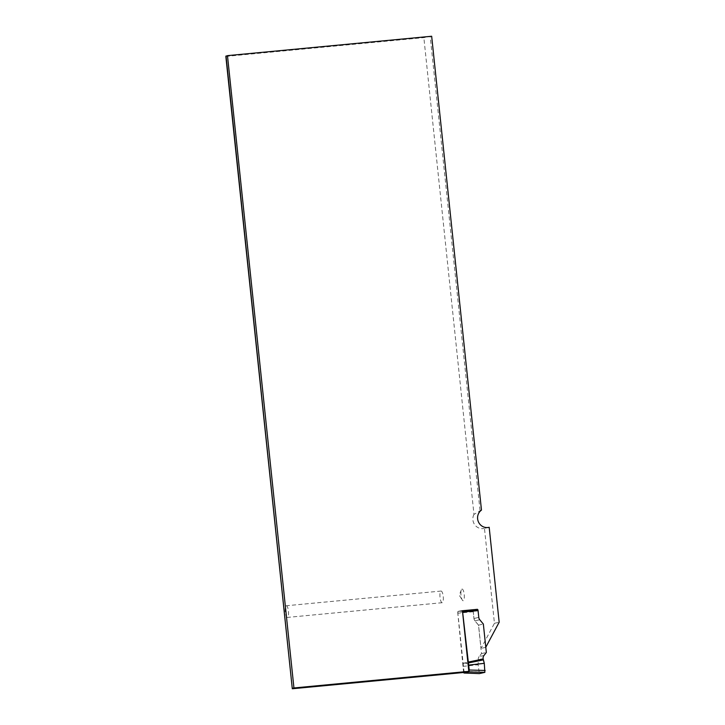 <?xml version="1.0" encoding="UTF-8"?>
<svg xmlns="http://www.w3.org/2000/svg" width="725" height="725" viewBox="0 0 725 725"><rect width="100%" height="100%" fill="white"/><g stroke="black" fill="none" stroke-linecap="round" stroke-linejoin="round"><path stroke-width="0.54" stroke-dasharray="3.62 2.72" d="M464.082 672.447L457.765 612.371L473.198 610.903L473.996 618.498A4.259 4.087 -102.9 0 0 474.993 620.854L478.563 625.149L481.01 648.431L494.441 623.31L484.463 528.371A9.579 9.198 77.1 0 1 484.2 528.434L488.931 527.347M225.837 56.423L423.853 37.628L431.665 36.25M481.472 510.101L473.969 514.378L423.853 37.628M473.969 514.378A9.579 9.198 77.1 0 0 484.2 528.434M477.929 609.825A1.704 0.471 -95.4 0 0 477.449 609.036A1.704 0.471 84.6 0 1 477.929 609.825L478.727 617.41A4.259 4.087 77.1 0 0 479.714 619.775L483.285 624.062L478.563 625.149M485.786 647.253L483.285 624.062M480.022 510.436L430.215 36.585M494.441 623.31L499.162 622.231M488.668 527.401L484.463 528.371M485.732 647.343L481.01 648.431M463.61 672.492L457.792 613.205A1.704 0.471 84.6 0 1 458.082 611.402L461.997 610.504A1.704 0.471 84.6 0 1 462.015 610.504A1.704 0.471 -95.4 0 0 461.997 610.504A1.704 0.471 84.6 0 1 462.496 611.284A1.704 0.471 -95.4 0 0 462.015 610.504L458.082 611.402A1.704 0.471 -95.4 0 0 457.765 612.371M483.992 655.472L479.153 656.587L481.491 653.597L478.509 625.158L474.929 620.863A4.259 4.087 -102.9 0 1 473.942 618.507L473.235 611.737A1.704 0.471 84.6 0 1 473.516 609.933L477.431 609.045A1.704 0.471 84.6 0 1 477.449 609.036A1.704 0.471 -95.4 0 0 477.431 609.045L473.516 609.933A1.704 0.471 -95.4 0 0 473.198 610.903M461.997 589.072A5.854 1.622 84.6 0 1 464.308 596.086A5.854 1.622 84.6 0 1 462.314 600.082A5.854 1.622 84.6 0 1 460.991 595.044A5.854 1.622 84.6 0 1 461.345 589.851A5.854 1.622 84.6 0 1 461.997 589.072M286.23 605.756A5.854 1.622 84.6 0 1 286.293 605.747A5.854 1.622 84.6 0 1 288.459 611.429A5.854 1.622 84.6 0 1 287.399 617.41A5.854 1.622 84.6 0 1 285.242 611.837A5.854 1.622 84.6 0 1 286.23 605.756M441.017 591.065A5.854 1.622 84.6 0 1 441.072 591.056A5.854 1.622 84.6 0 1 443.247 596.729A5.854 1.622 84.6 0 1 442.178 602.711A5.854 1.622 84.6 0 1 440.021 597.146A5.854 1.622 84.6 0 1 441.017 591.065M463.058 663.257L478.328 660.321L478.31 661.028L463.048 664.173M479.153 656.587A4.259 4.087 77.1 0 0 478.273 659.687L478.31 660.103M462.94 666.402L478.119 664.743L478.31 661.028M478.273 659.687L483.113 658.581L478.273 659.687L478.119 664.743L479.352 673.597L478.119 664.743M481.491 653.597L486.339 652.491M478.509 625.158L483.348 624.053M473.516 609.933L458.082 611.402L473.516 609.933M477.431 609.045L461.997 610.504L477.431 609.045M479.714 619.775L474.993 620.854M478.727 617.41L473.996 618.498M473.235 611.737L457.792 613.205M463.067 663.475L478.328 660.321M478.772 671.921L463.384 671.359M474.929 620.863L479.778 619.757M473.942 618.507L478.781 617.401M462.015 610.504L477.449 609.036L462.015 610.504M461.345 589.851L459.242 595.216L462.314 600.082M441.072 591.056L286.293 605.747M442.178 602.711L287.399 617.41"/><path stroke-width="1.09" d="M292.302 688.75L464.082 672.447L468.803 671.359L293.942 687.962L227.478 55.635L225.837 56.423L292.302 688.75L226.028 55.961M462.496 611.284A1.704 0.471 84.6 0 1 462.632 612.09L478.074 610.631A1.704 0.471 84.6 0 0 477.929 609.825L462.496 611.284L468.803 671.359M485.786 647.253L499.162 622.231L489.185 527.283A9.579 9.198 -102.9 0 1 481.472 510.101L431.665 36.25L227.478 55.635M293.942 687.962L292.492 688.297M489.185 527.283L488.668 527.401M469.247 670.018L468.975 671.903L464.036 673.036L479.415 673.597L484.871 672.356L484.291 663.339L468.658 665.097L469.247 670.018L485.143 670.462M462.632 612.09L468.658 665.097M468.087 663.022L483.348 659.877L483.113 658.581L484.291 663.339L484.871 672.356L479.415 673.597L463.991 673.036L463.61 672.492M483.158 658.998L467.897 662.143M483.113 658.581A4.259 4.087 -102.9 0 1 483.992 655.472L486.339 652.491L483.348 624.053L479.778 619.757A4.259 4.087 77.1 0 1 478.781 617.401L478.074 610.631M484.291 663.339L483.348 659.877M483.185 659.215L467.933 662.36M484.871 672.356L468.975 671.903"/></g></svg>
